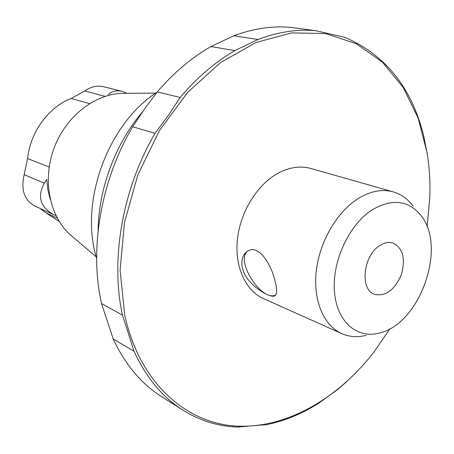 <?xml version="1.0" encoding="UTF-8"?>
<svg xmlns="http://www.w3.org/2000/svg" width="454" height="454" viewBox="0 0 454 454"><rect width="100%" height="100%" fill="white"/><g stroke="black" fill="none" stroke-linecap="round" stroke-linejoin="round"><path stroke-width="0.68" d="M413.106 206.258C407.857 199.011 401.245 194.216 393.272 191.866L310.814 168.479C300.1 165.54 288.931 167.265 277.298 173.649C256.782 185.192 240.183 212.358 237.391 239.593C234.565 266.844 245.654 290.725 263.524 298.63L341.76 333.628C349.387 336.947 357.536 337.515 366.213 335.33M393.272 191.866C382.416 188.892 370.946 190.981 358.87 198.131C337.566 211.048 319.832 240.921 316.33 270.51C312.789 300.122 323.651 325.637 341.76 333.628M275.328 282.28C277.32 290.123 277.071 294.68 274.585 295.946C270.72 297.716 257.395 290.674 248.514 280.039C239.434 269.364 239.984 254.983 248.122 250.875C259.24 244.207 271.867 265.505 275.328 282.28M379.97 245.466C384.623 242.538 389.038 241.738 393.226 243.066C403.141 248.372 405.802 259.018 401.211 274.993C394.475 290.185 385.605 296.638 374.595 294.345C359.5 289.777 363.109 255.313 379.97 245.466M373.023 209.328C349.807 223.521 332.249 260.21 334.371 290.645C336.283 321.194 356.606 339.104 379.084 333.111C419.229 324.672 446.918 248.463 421.556 216.223C409.258 200.532 393.085 198.233 373.023 209.328M427.106 226.631L429.807 197.706C430.358 182.315 429.456 167.316 427.089 152.697L418.162 118.125L403.186 87.423L382.376 62.107L356.22 43.675L325.541 33.545L291.559 32.909L255.886 42.534L220.496 62.578L187.581 92.434L159.365 130.65L137.829 174.966L124.464 222.539L120.072 270.226L124.708 314.997C139.162 381.82 184.738 422.441 234.792 426C285.152 429.319 337.016 399.355 373.529 352.605L390.02 328.696M50.241 199.323L47.806 189.585L46.722 179.336L44.339 183.183C37.001 196.349 40.128 206.865 53.72 214.731L33.965 205.6C24.056 199.55 20.793 189.25 24.187 174.699L27.575 158.542C30.305 131.989 48.635 107.031 71.136 98.467L84.745 90.976C90.931 86.703 97.139 85.261 103.37 86.652L122.058 91.35C116.57 90.119 111.979 91.186 108.273 94.546M53.72 214.731L56.024 215.701M127.041 93.325L122.058 91.35M57.3 218.164L46.143 212.977L59.264 221.529M46.143 212.977L39.941 208.392M124.81 93.342L122.234 93.359C94.398 94.012 65.382 116.831 53.827 148.776C42.182 180.692 49.781 216.813 70.71 235.178L72.674 236.846M157.073 92.168C107.615 123.959 79.149 202.285 96.645 258.417M142.596 111.718C115.418 143.538 98.541 188.682 98.121 230.74M427.413 154.735L423.656 135.695C411.67 87.656 385.412 54.877 344.892 37.353L315.695 30.702L290.849 27.376C272.457 25.708 253.434 28.511 233.776 35.781L210.962 46.552C191.571 57.607 173.666 72.736 157.254 91.935L144.406 109.136L132.67 126.745C100.765 180.596 89.16 249.291 101.52 303.522L113.171 338.883C125.191 364.613 141.398 383.908 161.789 396.768L183.007 410.189C200.055 420.756 218.283 426.38 237.697 427.072L267.241 424.547C285.055 420.773 302.199 413.668 318.685 403.226L337.458 389.691L346.555 381.831M113.171 338.883L134.095 351.339C146.148 377.62 162.453 397.233 183.007 410.189M101.52 303.522L122.472 315.161L134.095 351.339M132.67 126.745L155.047 133.357C122.37 188.875 110.22 259.609 122.472 315.161M157.254 91.935L180.176 97.457L168.275 115.52L155.047 133.357M210.962 46.552L234.849 50.615C215.156 62.033 196.928 77.651 180.176 97.457M234.849 50.615L257.997 39.481L233.776 35.781M315.695 30.702C297.149 29.033 277.916 31.956 257.997 39.481M247.929 250.977C234.587 259.529 261.266 302.041 275.68 295.083M44.339 183.183L24.187 174.699M105.084 96.356L84.745 90.976M49.174 167.038L27.575 158.542M89.483 103.614L71.136 98.467M70.71 235.178L96.203 256.822M122.234 93.359L155.677 93.127M275.402 295.395L274.585 295.946"/></g></svg>
